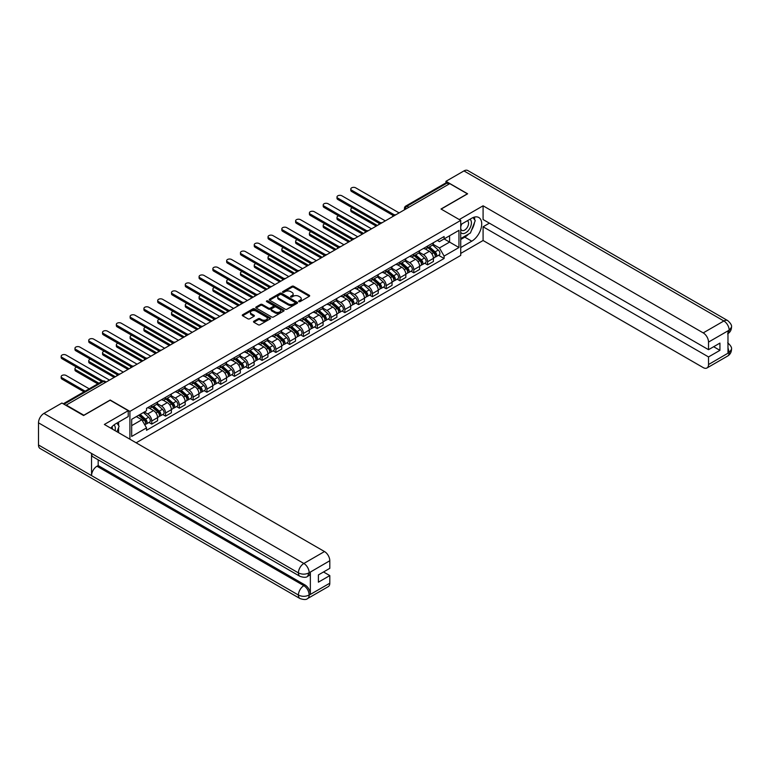 <?xml version="1.0" encoding="UTF-8"?>
<svg xmlns="http://www.w3.org/2000/svg" width="770" height="770" viewBox="0 0 770 770"><rect width="100%" height="100%" fill="white"/><g stroke="black" fill="none" stroke-linecap="round" stroke-linejoin="round"><path stroke-width="1.16" d="M298.875 301.619A0.857 0.501 0 0 0 300.098 301.619L309.319 296.296A1.232 0.712 0 0 0 309.675 295.796A1.232 0.712 0 0 0 309.319 295.295L293.697 286.276A1.232 0.712 0 0 0 291.955 286.276L282.744 291.599A0.857 0.501 0 0 0 283.957 292.302L285.15 291.618A3.927 2.272 0 0 1 290.704 291.618L292.003 292.369A3.927 2.272 0 0 1 293.149 293.967A3.927 2.272 0 0 1 292.003 295.574L290.81 296.257A0.857 0.501 0 0 0 292.022 296.96L293.216 296.277A3.927 2.272 0 0 1 298.77 296.277L300.069 297.028A3.927 2.272 0 0 1 301.224 298.625A3.927 2.272 0 0 1 300.069 300.233L298.875 300.916A0.857 0.501 0 0 0 298.875 301.619L298.875 300.916M253.869 321.244A1.232 0.712 0 0 0 253.503 321.754A1.232 0.712 0 0 0 253.869 322.255L258.248 324.776A1.232 0.712 0 0 0 259.981 324.776L270.222 318.867A1.232 0.712 0 0 0 270.578 318.366A1.232 0.712 0 0 0 270.222 317.866L254.6 308.847A1.232 0.712 0 0 0 252.868 308.847L242.627 314.757A1.232 0.712 0 0 0 242.271 315.257A1.232 0.712 0 0 0 242.627 315.767L247.921 318.819A1.232 0.712 0 0 0 249.653 318.819L254.042 316.287A1.232 0.712 0 0 0 254.398 315.787A1.232 0.712 0 0 0 254.042 315.286L251.415 313.775A3.282 1.896 0 0 1 250.452 312.428A3.282 1.896 0 0 1 252.483 310.676A3.282 1.896 0 0 1 256.054 311.09L266.343 317.028A3.282 1.896 0 0 1 267.296 318.366A3.282 1.896 0 0 1 265.275 320.118A3.282 1.896 0 0 1 261.694 319.704L259.981 318.722A1.232 0.712 0 0 0 258.248 318.722L253.869 321.244L253.869 322.255L258.248 319.743L258.248 318.722M129.909 411.392L110.197 400.015L83.853 415.222L66.258 405.068L449.767 183.655L467.361 193.809L441.008 209.017L460.73 220.403L129.909 411.392L129.909 439.218M285.237 309.203A1.232 0.712 0 0 0 286.969 309.203L297.21 303.284A1.232 0.712 0 0 0 297.567 302.783A1.232 0.712 0 0 0 297.21 302.283L281.589 293.264A1.232 0.712 0 0 0 279.856 293.264L269.615 299.183A1.232 0.712 0 0 0 269.259 299.684A1.232 0.712 0 0 0 269.615 300.185L285.237 309.203M266.969 301.811A0.857 0.501 0 0 1 267.835 301.927L283.697 311.09L273.475 316.99A1.232 0.712 0 0 1 271.743 316.99L256.121 307.971L256.121 306.97A1.232 0.712 0 0 0 255.765 307.471A1.232 0.712 0 0 0 256.121 307.971M256.121 306.97L260.501 304.439A1.232 0.712 0 0 1 262.243 304.439L268.576 308.096A1.232 0.712 0 0 0 270.308 308.096L273.215 306.422A1.232 0.712 0 0 0 273.571 305.921A1.232 0.712 0 0 0 273.215 305.421L266.622 301.609A0.857 0.501 0 0 1 267.835 300.906L283.716 310.079A1.232 0.712 0 0 1 284.072 310.579A1.232 0.712 0 0 1 283.716 311.08L283.716 310.079M136.146 442.808L460.73 255.419L460.73 220.403M408.832 207.284L406.974 206.216A2.502 1.444 60 0 0 405.723 206.091L445.772 182.971A2.502 1.444 60 0 1 447.024 183.087L406.974 206.216A2.502 1.444 120 0 0 405.203 209.276L405.203 209.373M448.881 184.165L447.024 183.087M427.571 246.073A5.756 3.321 60 0 1 426.387 248.652L432.22 245.293A5.756 3.321 -120 0 0 433.404 242.704M419.294 252.271L423.51 254.697A5.756 3.321 60 0 1 427.571 261.742L433.404 258.373A5.756 3.321 -120 0 0 429.342 251.328L425.165 248.922M433.404 258.373L433.404 261.492L427.571 264.861L424.78 263.244M426.387 248.652A5.756 3.321 60 0 1 423.548 248.402M427.571 261.742L427.571 264.861M413.779 254.042A5.756 3.321 60 0 1 412.595 256.622L418.428 253.253A5.756 3.321 -120 0 0 419.621 250.673M410.988 271.204L413.779 272.821L419.621 269.452L419.621 266.343A5.756 3.321 -120 0 0 415.55 259.297L411.373 256.882M412.595 256.622A5.756 3.321 60 0 1 409.756 256.362M405.501 260.231L409.717 262.666A5.756 3.321 60 0 1 413.779 269.712L413.779 272.821M399.996 262.002A5.756 3.321 60 0 1 398.802 264.582L404.635 261.213A5.756 3.321 -120 0 0 405.829 258.633M397.195 279.163L399.996 280.781L405.829 277.412L405.829 274.303A5.756 3.321 -120 0 0 401.757 267.257L397.58 264.842M398.802 264.582A5.756 3.321 60 0 1 395.972 264.322M391.709 268.191L395.924 270.626A5.756 3.321 60 0 1 399.996 277.672L399.996 280.781M386.203 269.962A5.756 3.321 60 0 1 385.01 272.542L390.842 269.173A5.756 3.321 -120 0 0 392.036 266.593M383.402 287.133L386.203 288.75L392.036 285.381L392.036 282.263A5.756 3.321 -120 0 0 387.964 275.217L383.787 272.811M385.01 272.542A5.756 3.321 60 0 1 382.18 272.282M377.916 276.151L382.132 278.586A5.756 3.321 60 0 1 386.203 285.632L386.203 288.75M372.411 277.922A5.756 3.321 60 0 1 371.217 280.511L377.05 277.142A5.756 3.321 -120 0 0 378.243 274.553M369.61 295.093L372.411 296.71L378.243 293.341L378.243 290.223A5.756 3.321 -120 0 0 374.182 283.187L370.004 280.771M371.217 280.511A5.756 3.321 60 0 1 368.387 280.251M364.123 284.12L368.339 286.546A5.756 3.321 60 0 1 372.411 293.591L372.411 296.71M358.618 285.891A5.756 3.321 60 0 1 357.424 288.471L363.257 285.102A5.756 3.321 -120 0 0 364.451 282.523M355.817 303.053L358.618 304.67L364.451 301.301L364.451 298.192A5.756 3.321 -120 0 0 360.389 291.147L356.212 288.731M357.424 288.471A5.756 3.321 60 0 1 354.595 288.211M350.34 292.08L354.547 294.515A5.756 3.321 60 0 1 358.618 301.561L358.618 304.67M344.825 293.851A5.756 3.321 60 0 1 343.632 296.431L349.474 293.062A5.756 3.321 -120 0 0 350.658 290.483M342.024 311.013L344.825 312.63L350.658 309.261L350.658 306.152A5.756 3.321 -120 0 0 346.596 299.106L342.419 296.7M343.632 296.431A5.756 3.321 60 0 1 340.802 296.171M336.548 300.04L340.764 302.475A5.756 3.321 60 0 1 344.825 309.521L344.825 312.63M331.033 301.811A5.756 3.321 60 0 1 329.839 304.391L335.681 301.022A5.756 3.321 -120 0 0 336.865 298.442M328.241 318.982L331.033 320.599L336.865 317.23L336.865 314.112A5.756 3.321 -120 0 0 332.804 307.066L328.626 304.66M329.839 304.391A5.756 3.321 60 0 1 327.009 304.131M322.755 308L326.971 310.435A5.756 3.321 60 0 1 331.033 317.481L331.033 320.599M317.24 309.771A5.756 3.321 60 0 1 316.056 312.36L321.889 308.991A5.756 3.321 -120 0 0 323.082 306.402M314.449 326.942L317.24 328.559L323.082 325.19L323.082 322.072A5.756 3.321 -120 0 0 319.011 315.036L314.834 312.62M316.056 312.36A5.756 3.321 60 0 1 313.217 312.1M308.963 315.969L313.178 318.405A5.756 3.321 60 0 1 317.24 325.44L317.24 328.559M303.447 317.74A5.756 3.321 60 0 1 302.264 320.32L308.096 316.951A5.756 3.321 -120 0 0 309.29 314.372M300.656 334.902L303.447 336.519L309.29 333.15L309.29 330.041A5.756 3.321 -120 0 0 305.218 322.996L301.041 320.58M302.264 320.32A5.756 3.321 60 0 1 299.434 320.06M295.17 323.929L299.386 326.364A5.756 3.321 60 0 1 303.447 333.41L303.447 336.519M289.664 325.7A5.756 3.321 60 0 1 288.471 328.28L294.304 324.911A5.756 3.321 -120 0 0 295.497 322.332M286.864 342.871L289.664 344.479L295.497 341.11L295.497 338.001A5.756 3.321 -120 0 0 291.426 330.956L287.248 328.549M288.471 328.28A5.756 3.321 60 0 1 285.641 328.02M281.377 331.889L285.593 334.324A5.756 3.321 60 0 1 289.664 341.37L289.664 344.479M275.872 333.66A5.756 3.321 60 0 1 274.678 336.24L280.511 332.871A5.756 3.321 -120 0 0 281.704 330.292M273.071 350.831L275.872 352.448L281.704 349.079L281.704 345.961A5.756 3.321 -120 0 0 277.633 338.916L273.466 336.509M274.678 336.24A5.756 3.321 60 0 1 271.849 335.98M267.585 339.859L271.8 342.284A5.756 3.321 60 0 1 275.872 349.33L275.872 352.448M262.079 341.62A5.756 3.321 60 0 1 260.886 344.209L266.718 340.841A5.756 3.321 -120 0 0 267.912 338.251M259.278 358.791L262.079 360.408L267.912 357.039L267.912 353.921A5.756 3.321 -120 0 0 263.85 346.885L259.673 344.469M260.886 344.209A5.756 3.321 60 0 1 258.056 343.949M253.802 347.819L258.008 350.254A5.756 3.321 60 0 1 262.079 357.29L262.079 360.408M248.286 349.59A5.756 3.321 60 0 1 247.093 352.169L252.935 348.8A5.756 3.321 -120 0 0 254.119 346.221M245.486 366.751L248.286 368.368L254.119 364.999L254.119 361.89A5.756 3.321 -120 0 0 250.058 354.845L245.88 352.429M247.093 352.169A5.756 3.321 60 0 1 244.263 351.909M240.009 355.779L244.225 358.214A5.756 3.321 60 0 1 248.286 365.259L248.286 368.368M234.494 357.55A5.756 3.321 60 0 1 233.3 360.129L239.143 356.76A5.756 3.321 -120 0 0 240.327 354.181M231.703 374.721L234.494 376.328L240.327 372.959L240.327 369.85A5.756 3.321 -120 0 0 236.265 362.805L232.088 360.399M233.3 360.129A5.756 3.321 60 0 1 230.471 359.869M226.216 363.738L230.432 366.173A5.756 3.321 60 0 1 234.494 373.219L234.494 376.328M220.701 365.509A5.756 3.321 60 0 1 219.517 368.089L225.35 364.72A5.756 3.321 -120 0 0 226.544 362.141M217.91 382.68L220.701 384.297L226.544 380.929L226.544 377.81A5.756 3.321 -120 0 0 222.472 370.765L218.295 368.358M219.517 368.089A5.756 3.321 60 0 1 216.678 367.829M212.424 371.708L216.64 374.133A5.756 3.321 60 0 1 220.701 381.179L220.701 384.297M206.909 373.469A5.756 3.321 60 0 1 205.725 376.058L211.558 372.69A5.756 3.321 -120 0 0 212.751 370.101M204.117 390.64L206.909 392.257L212.751 388.889L212.751 385.77A5.756 3.321 -120 0 0 208.68 378.734L204.502 376.318M205.725 376.058A5.756 3.321 60 0 1 202.895 375.798M198.631 379.668L202.847 382.103A5.756 3.321 60 0 1 206.909 389.139L206.909 392.257M193.126 381.439A5.756 3.321 60 0 1 191.932 384.018L197.765 380.65A5.756 3.321 -120 0 0 198.958 378.07M190.325 398.6L193.126 400.217L198.958 396.848L198.958 393.74A5.756 3.321 -120 0 0 194.887 386.694L190.71 384.278M191.932 384.018A5.756 3.321 60 0 1 189.102 383.758M184.839 387.628L189.054 390.063A5.756 3.321 60 0 1 193.126 397.108L193.126 400.217M179.333 389.399A5.756 3.321 60 0 1 178.14 391.978L183.972 388.609A5.756 3.321 -120 0 0 185.166 386.03M176.532 406.57L179.333 408.177L185.166 404.808L185.166 401.699A5.756 3.321 -120 0 0 181.094 394.654L176.927 392.248M178.14 391.978A5.756 3.321 60 0 1 175.31 391.718M171.046 395.588L175.262 398.023A5.756 3.321 60 0 1 179.333 405.068L179.333 408.177M165.54 397.358A5.756 3.321 60 0 1 164.347 399.938L170.18 396.569A5.756 3.321 -120 0 0 171.373 393.99M162.74 414.53L165.54 416.147L171.373 412.778L171.373 409.659A5.756 3.321 -120 0 0 167.311 402.614L163.134 400.208M164.347 399.938A5.756 3.321 60 0 1 161.517 399.678M157.263 403.557L161.469 405.983A5.756 3.321 60 0 1 165.54 413.028L165.54 416.147M151.748 405.318A5.756 3.321 60 0 1 150.554 407.908L156.387 404.539A5.756 3.321 -120 0 0 157.581 401.95M148.947 422.489L151.748 424.106L157.581 420.738L157.581 417.619A5.756 3.321 -120 0 0 153.519 410.583L149.341 408.167M150.554 407.908A5.756 3.321 60 0 1 147.725 407.648M144.317 412.008L147.676 413.952A5.756 3.321 60 0 1 151.748 420.988L151.748 424.106M437.341 240.433L439.42 241.636L458.958 230.355L449.584 235.764L449.584 242.098L439.42 247.959L433.087 244.302M131.68 425.637L141.844 419.766L146.531 427.879L131.68 436.455L131.68 419.303L146.531 410.728L146.531 408.331L444.107 236.534L444.107 238.931L458.958 247.507L444.107 256.083L439.42 247.959M458.958 230.355L458.958 247.507M146.531 427.879L146.531 430.286L444.107 258.479L444.107 256.083M141.844 419.766L136.367 416.599M438.563 255.284L444.107 258.479M299.222 301.744L300.069 301.253A3.927 2.272 0 0 0 301.224 299.646L301.224 298.625M293.149 293.967L293.149 294.987A3.927 2.272 0 0 1 292.003 296.594L291.156 297.085M309.319 295.295L309.319 296.296L293.697 287.297A1.232 0.712 0 0 0 291.955 287.297L283.081 292.427M297.191 303.293L281.589 294.284A1.232 0.712 0 0 0 279.856 294.284L269.635 300.194M295.045 303.139A0.857 0.501 0 0 0 295.045 302.437L281.329 294.525A0.857 0.501 0 0 0 280.116 294.525L278.856 295.247A3.927 2.272 0 0 0 277.71 296.854A3.927 2.272 0 0 0 278.856 298.452L288.23 303.861A3.927 2.272 0 0 0 293.784 303.861L295.045 303.139L295.045 304.16A0.857 0.501 0 0 0 295.295 303.803L295.295 302.783M277.71 296.854L277.71 297.875A3.927 2.272 0 0 0 278.856 299.472L278.856 298.452M295.045 304.16L293.784 304.882A3.927 2.272 0 0 1 288.23 304.882L278.856 299.472M256.141 307.981L260.501 305.459L260.501 304.439M273.571 305.921L273.571 306.941A1.232 0.712 0 0 1 273.215 307.442L270.308 309.117A1.232 0.712 0 0 1 268.576 309.117L262.243 305.459A1.232 0.712 0 0 0 260.501 305.459M275.15 311.889A3.282 1.896 0 0 0 278.721 312.302A3.282 1.896 0 0 0 280.752 310.551A3.282 1.896 0 0 0 279.789 309.213L276.17 307.124A1.232 0.712 0 0 0 274.428 307.124L271.521 308.799A1.232 0.712 0 0 0 271.165 309.299A1.232 0.712 0 0 0 271.521 309.8L275.15 311.889L275.15 312.909A3.282 1.896 0 0 0 278.721 313.323A3.282 1.896 0 0 0 280.752 311.571L280.752 310.551M271.165 309.299L271.165 310.32A1.232 0.712 0 0 0 271.521 310.82L271.521 309.8M275.15 312.909L271.521 310.82M267.296 318.366L267.296 319.386A3.282 1.896 0 0 1 265.275 321.138A3.282 1.896 0 0 1 261.694 320.724L259.981 319.743A1.232 0.712 0 0 0 258.248 319.743M250.452 312.428L250.452 313.448A3.282 1.896 0 0 0 251.415 314.795L251.415 313.775M254.023 316.297L251.415 314.795M270.222 317.866L270.222 318.867L254.6 309.867A1.232 0.712 0 0 0 252.868 309.867L242.646 315.777M427.976 247.738L433.597 252.753A3.128 1.8 60 0 1 434.578 257.584L433.404 258.258M428.12 247.873L430.767 249.403M352.467 207.919A2.878 1.655 -0 0 0 350.793 209.43A2.878 1.655 -0 0 0 351.63 210.605L377.358 225.456M428.543 247.411L434.79 252.993A1.502 0.866 60 0 1 435.262 255.313A1.502 0.866 60 0 1 435.127 255.37M429.477 246.872L435.098 251.886A3.128 1.8 60 0 1 436.08 256.718A3.128 1.8 60 0 1 435.137 256.824M432.605 244.995L438.274 250.048A3.128 1.8 60 0 1 439.256 254.88L436.08 256.718M376.212 226.12L351.63 211.933A2.878 1.655 180 0 1 350.793 210.759L350.793 209.43M393.162 215.494L351.63 191.509A2.878 1.655 180 0 1 350.793 190.334L350.793 189.016A2.878 1.655 -0 0 0 351.63 190.19L394.307 214.82M399.11 212.895L355.702 187.841A2.878 1.655 -0 0 0 352.564 187.476A2.878 1.655 -0 0 0 350.793 189.016M414.183 255.698L419.804 260.712A3.128 1.8 60 0 1 420.786 265.554L419.611 266.218M414.327 255.833L416.974 257.363M338.675 215.879A2.878 1.655 -0 0 0 337 217.39A2.878 1.655 -0 0 0 337.838 218.565L363.565 233.416M414.751 255.37L420.998 260.953A1.502 0.866 60 0 1 421.469 263.273A1.502 0.866 60 0 1 421.334 263.33M415.685 254.832L421.306 259.846A3.128 1.8 60 0 1 422.287 264.678A3.128 1.8 60 0 1 421.344 264.784M418.822 252.955L424.491 258.008A3.128 1.8 60 0 1 425.464 262.839L422.287 264.678M362.42 234.08L337.838 219.893A2.878 1.655 180 0 1 337 218.719L337 217.39M400.39 263.667L406.011 268.682A3.128 1.8 60 0 1 406.993 273.514L405.829 274.187M400.535 263.792L403.182 265.323M324.882 223.849A2.878 1.655 -0 0 0 323.208 225.35A2.878 1.655 -0 0 0 324.055 226.524L349.772 241.376M400.958 263.34L407.214 268.913A1.502 0.866 60 0 1 407.677 271.233A1.502 0.866 60 0 1 407.542 271.29M401.892 262.791L407.513 267.806A3.128 1.8 60 0 1 408.495 272.647A3.128 1.8 60 0 1 407.551 272.744M405.03 260.914L410.699 265.977A3.128 1.8 60 0 1 411.681 270.809L408.495 272.647M348.627 242.04L324.055 227.853A2.878 1.655 180 0 1 323.208 226.678L323.208 225.35M468.689 233.974A14.062 8.123 120 0 1 464.791 237.141L471.779 241.174A14.062 8.123 120 0 0 480.961 228.777A14.062 8.123 120 0 0 478.805 217.506A14.062 8.123 120 0 0 471.779 218.208L460.73 224.59M471.779 241.174L460.73 247.555M460.73 253.426L483.088 240.51L483.088 226.784L708.525 356.933L708.525 364.537L729.296 352.439L727.977 353.055L727.977 331.11L729.171 330.166L708.525 342.082A7.498 4.331 -120 0 0 703.222 332.9L723.867 320.975L463.954 170.921L445.965 181.306L467.621 193.809L441.143 209.094M489.374 223.156L483.088 226.784M713.655 346.731L719.931 350.35L719.931 343.102L708.525 349.686L483.088 219.537L483.088 205.802L703.222 332.9M459.267 219.556L483.088 205.802M483.088 240.51L703.222 367.608A7.498 4.331 -120 0 0 706.976 367.973A7.498 4.331 -120 0 0 708.525 364.537M463.954 170.921A7.69 4.437 -60 0 1 467.794 170.536L727.708 320.599A7.69 4.437 -60 0 0 723.867 320.975A7.498 4.331 60 0 1 729.171 330.166M445.965 182.885L445.965 181.306M708.525 349.686L708.525 342.082M719.931 350.35L708.525 356.933M471.481 230.297A14.062 8.123 120 0 0 474.512 222.492M474.734 219.97A14.062 8.123 120 0 0 474.387 217.102M464.791 237.141L460.73 239.489M727.977 347.809L729.171 352.371M727.708 342.804C730.73 345.509 731.991 347.684 731.5 349.311L729.306 352.439M727.708 320.599C730.72 323.284 731.991 325.469 731.5 327.154L729.306 330.243M300.002 576.355A7.69 4.437 -60 0 1 298.413 572.89C301.956 574.584 305.488 574.574 309.011 572.841L307.605 576.345C306.344 577.625 303.813 577.625 300.002 576.355L93.132 456.918A7.69 4.437 -60 0 1 91.543 453.453L38.5 422.826A7.69 4.437 -60 0 1 43.938 413.413L61.927 403.028L83.584 415.531L110.11 400.217L128.234 410.68L128.234 416.551L115.683 423.798A14.062 8.123 120 0 0 110.755 428.149M128.234 410.68L104.364 424.463L324.497 551.551A7.498 4.331 60 0 1 329.801 560.743L329.801 568.347L318.395 574.93L318.395 582.178L329.801 575.594L329.801 583.198A7.498 4.331 60 0 1 328.241 586.634L307.605 598.55A7.498 4.331 -120 0 0 309.155 595.114L329.801 583.198M118.291 432.499L121.246 434.213M118.599 432.326L118.599 427.61M118.599 425.502L118.599 422.114M307.605 598.55C306.402 599.82 303.871 599.82 300.002 598.559L40.088 448.496A7.69 4.437 -60 0 1 38.5 444.983L91.543 475.61A7.69 4.437 -60 0 1 96.982 466.235L303.852 585.672L305.045 584.988A7.498 4.331 60 0 1 310.349 594.171L310.349 572.226A7.498 4.331 60 0 1 308.799 575.662L307.605 576.345M38.5 422.826L38.5 444.983M43.938 413.413L303.852 563.467A7.69 4.437 -60 0 0 298.413 572.89L91.543 453.453L91.543 475.61L298.413 595.037C301.946 596.75 305.478 596.75 309.02 595.037L309.155 595.114M329.801 575.594L323.516 571.966M98.175 459.834L98.175 465.552L305.045 584.988M98.175 465.552L96.982 466.235M460.73 232.396A8.123 4.687 120 0 0 467.188 231.703A8.123 4.687 120 0 0 471.423 222.848A8.123 4.687 120 0 0 469.95 219.267M461.403 224.195A8.123 4.687 120 0 0 460.73 225.658M460.73 228.372A5.563 3.215 120 0 0 461.846 230.384A5.563 3.215 120 0 0 466.139 228.892A5.563 3.215 120 0 0 468.564 223.29A5.563 3.215 120 0 0 467.409 220.749A5.563 3.215 120 0 0 467.39 220.74M461.865 223.926A5.563 3.215 120 0 0 460.73 227.266M473.05 217.564L475.225 220.663L470.451 232.964L460.903 238.469M115.048 430.632A8.123 4.687 120 0 0 115.327 428.447A8.123 4.687 120 0 0 113.979 424.953M112.459 429.14A5.563 3.215 120 0 0 112.468 428.89A5.563 3.215 120 0 0 111.891 426.85M116.905 423.096L119.119 426.253L116.992 431.749M379.369 223.454L337.838 199.478A2.878 1.655 180 0 1 337 198.304L337 196.976A2.878 1.655 -0 0 0 337.838 198.15L380.515 222.78M385.318 220.865L341.909 195.801A2.878 1.655 -0 0 0 338.771 195.436A2.878 1.655 -0 0 0 337 196.976M365.577 231.414L324.055 207.438A2.878 1.655 180 0 1 323.208 206.264L323.208 204.935A2.878 1.655 -0 0 0 324.055 206.11L366.722 230.75M371.525 228.825L328.116 203.761A2.878 1.655 -0 0 0 324.988 203.405A2.878 1.655 -0 0 0 323.208 204.935M386.598 271.627L392.219 276.642A3.128 1.8 60 0 1 393.2 281.474L392.036 282.147M386.752 271.762L389.389 273.283M311.09 231.809A2.878 1.655 -0 0 0 309.415 233.32A2.878 1.655 -0 0 0 310.262 234.494L335.989 249.345M387.166 271.3L393.422 276.882A1.502 0.866 60 0 1 393.894 279.202A1.502 0.866 60 0 1 393.749 279.25M388.099 270.761L393.72 275.775A3.128 1.8 60 0 1 394.702 280.607A3.128 1.8 60 0 1 393.759 280.704M391.237 268.874L396.906 273.937A3.128 1.8 60 0 1 397.888 278.769L394.702 280.607M334.834 250.009L310.262 235.812A2.878 1.655 180 0 1 309.415 234.638L309.415 233.32M372.805 279.587L378.426 284.602A3.128 1.8 60 0 1 379.408 289.433L378.243 290.107M372.959 279.722L375.606 281.252M297.307 239.768A2.878 1.655 -0 0 0 295.622 241.28A2.878 1.655 -0 0 0 296.469 242.454L322.197 257.305M373.373 279.26L379.629 284.842A1.502 0.866 60 0 1 380.101 287.162A1.502 0.866 60 0 1 379.966 287.22M374.307 278.721L379.928 283.735A3.128 1.8 60 0 1 380.909 288.567A3.128 1.8 60 0 1 379.966 288.673M377.444 276.844L383.114 281.897A3.128 1.8 60 0 1 384.095 286.729L380.909 288.567M321.042 257.969L296.469 243.782A2.878 1.655 180 0 1 295.622 242.608L295.622 241.28M359.012 287.547L364.633 292.561A3.128 1.8 60 0 1 365.615 297.403L364.451 298.077M359.167 287.682L361.813 289.212M283.514 247.728A2.878 1.655 -0 0 0 281.839 249.239A2.878 1.655 -0 0 0 282.677 250.414L308.404 265.265M359.58 287.22L365.837 292.802A1.502 0.866 60 0 1 366.308 295.122A1.502 0.866 60 0 1 366.173 295.18M360.524 286.681L366.135 291.695A3.128 1.8 60 0 1 367.117 296.527A3.128 1.8 60 0 1 366.173 296.633M363.652 284.804L369.321 289.857A3.128 1.8 60 0 1 370.303 294.689L367.117 296.527M307.249 265.929L282.677 251.742A2.878 1.655 180 0 1 281.839 250.568L281.839 249.239M351.794 239.374L310.262 215.398A2.878 1.655 180 0 1 309.415 214.224L309.415 212.895A2.878 1.655 -0 0 0 310.262 214.07L352.93 238.71M357.732 236.785L314.324 211.721A2.878 1.655 -0 0 0 311.195 211.365A2.878 1.655 -0 0 0 309.415 212.895M338.001 247.343L296.469 223.358A2.878 1.655 180 0 1 295.622 222.184L295.622 220.865A2.878 1.655 -0 0 0 296.469 222.039L339.137 246.669M343.94 244.745L300.531 219.691A2.878 1.655 -0 0 0 297.403 219.325A2.878 1.655 -0 0 0 295.622 220.865M324.208 255.303L282.677 231.327A2.878 1.655 180 0 1 281.839 230.153L281.839 228.825A2.878 1.655 -0 0 0 282.677 229.999L325.344 254.629M330.147 252.714L286.748 227.651A2.878 1.655 -0 0 0 283.61 227.294A2.878 1.655 -0 0 0 281.839 228.825M345.23 295.516L350.841 300.531A3.128 1.8 60 0 1 351.823 305.363L350.658 306.036M345.374 295.642L348.021 297.172M269.721 255.698A2.878 1.655 -0 0 0 268.047 257.199A2.878 1.655 -0 0 0 268.884 258.373L294.612 273.225M345.788 295.189L352.044 300.762A1.502 0.866 60 0 1 352.516 303.082A1.502 0.866 60 0 1 352.381 303.139M346.731 294.65L352.352 299.665A3.128 1.8 60 0 1 353.324 304.497A3.128 1.8 60 0 1 352.381 304.593M349.859 292.764L355.528 297.826A3.128 1.8 60 0 1 356.51 302.658L353.324 304.497M293.466 273.889L268.884 259.702A2.878 1.655 180 0 1 268.047 258.528L268.047 257.199M310.416 263.263L268.884 239.287A2.878 1.655 180 0 1 268.047 238.113L268.047 236.785A2.878 1.655 -0 0 0 268.884 237.959L311.561 262.599M316.364 260.674L272.955 235.61A2.878 1.655 -0 0 0 269.818 235.254A2.878 1.655 -0 0 0 268.047 236.785M331.437 303.476L337.058 308.491A3.128 1.8 60 0 1 338.03 313.323L336.865 313.996M331.581 303.611L334.228 305.132M255.929 263.658A2.878 1.655 -0 0 0 254.254 265.169A2.878 1.655 -0 0 0 255.091 266.343L280.819 281.194M332.005 303.149L338.251 308.731A1.502 0.866 60 0 1 338.723 311.051A1.502 0.866 60 0 1 338.588 311.099M332.938 302.61L338.559 307.625A3.128 1.8 60 0 1 339.541 312.456A3.128 1.8 60 0 1 338.598 312.553M336.067 300.724L341.736 305.786A3.128 1.8 60 0 1 342.717 310.618L339.541 312.456M279.674 281.858L255.091 267.662A2.878 1.655 180 0 1 254.254 266.487L254.254 265.169M296.623 271.223L255.091 247.247A2.878 1.655 180 0 1 254.254 246.073L254.254 244.745A2.878 1.655 -0 0 0 255.091 245.919L297.769 270.559M302.572 268.634L259.163 243.57A2.878 1.655 -0 0 0 256.025 243.214A2.878 1.655 -0 0 0 254.254 244.745M317.644 311.436L323.265 316.451A3.128 1.8 60 0 1 324.247 321.283L323.073 321.956M317.789 311.571L320.436 313.101M242.136 271.618A2.878 1.655 -0 0 0 240.461 273.129A2.878 1.655 -0 0 0 241.299 274.303L267.026 289.154M318.212 311.109L324.459 316.691A1.502 0.866 60 0 1 324.93 319.011A1.502 0.866 60 0 1 324.796 319.069M319.146 310.57L324.767 315.584A3.128 1.8 60 0 1 325.748 320.416A3.128 1.8 60 0 1 324.805 320.522M322.274 308.693L327.943 313.746A3.128 1.8 60 0 1 328.925 318.578L325.748 320.416M265.881 289.818L241.299 275.631A2.878 1.655 180 0 1 240.461 274.457L240.461 273.129M282.831 279.192L241.299 255.207A2.878 1.655 180 0 1 240.461 254.042L240.461 252.714A2.878 1.655 -0 0 0 241.299 253.888L283.976 278.519M288.779 276.594L245.37 251.54A2.878 1.655 -0 0 0 242.232 251.174A2.878 1.655 -0 0 0 240.461 252.714M303.852 319.396L309.473 324.411A3.128 1.8 60 0 1 310.454 329.252L309.29 329.926M303.996 319.531L306.643 321.061M228.344 279.577A2.878 1.655 -0 0 0 226.669 281.089A2.878 1.655 -0 0 0 227.516 282.263L253.234 297.114M304.419 319.069L310.676 324.651A1.502 0.866 60 0 1 311.138 326.971A1.502 0.866 60 0 1 311.003 327.029M305.353 318.53L310.974 323.544A3.128 1.8 60 0 1 311.956 328.376A3.128 1.8 60 0 1 311.013 328.482M308.491 316.653L314.16 321.706A3.128 1.8 60 0 1 315.142 326.547L311.956 328.376M252.088 297.778L227.516 283.591A2.878 1.655 180 0 1 226.669 282.417L226.669 281.089M269.038 287.152L227.516 263.176A2.878 1.655 180 0 1 226.669 262.002L226.669 260.674A2.878 1.655 -0 0 0 227.516 261.848L270.183 286.478M274.986 284.563L231.577 259.5A2.878 1.655 -0 0 0 228.44 259.144A2.878 1.655 -0 0 0 226.669 260.674M290.059 327.365L295.68 332.38A3.128 1.8 60 0 1 296.662 337.212L295.497 337.886M290.213 327.491L292.85 329.021M214.551 287.547A2.878 1.655 -0 0 0 212.876 289.048A2.878 1.655 -0 0 0 213.723 290.223L239.451 305.074M290.627 327.038L296.883 332.611A1.502 0.866 60 0 1 297.355 334.931A1.502 0.866 60 0 1 297.21 334.989M291.561 326.499L297.181 331.514A3.128 1.8 60 0 1 298.163 336.346A3.128 1.8 60 0 1 297.22 336.442M294.698 324.613L300.367 329.675A3.128 1.8 60 0 1 301.349 334.507L298.163 336.346M238.296 305.738L213.723 291.551A2.878 1.655 180 0 1 212.876 290.377L212.876 289.048M255.255 295.112L213.723 271.136A2.878 1.655 180 0 1 212.876 269.962L212.876 268.634A2.878 1.655 -0 0 0 213.723 269.808L256.391 294.448M261.194 292.523L217.785 267.459A2.878 1.655 -0 0 0 214.657 267.103A2.878 1.655 -0 0 0 212.876 268.634M276.266 335.325L281.887 340.34A3.128 1.8 60 0 1 282.869 345.172L281.704 345.846M276.42 335.46L279.067 336.981M200.768 295.507A2.878 1.655 -0 0 0 199.084 297.018A2.878 1.655 -0 0 0 199.93 298.192L225.658 313.043M276.834 334.998L283.091 340.581A1.502 0.866 60 0 1 283.562 342.9A1.502 0.866 60 0 1 283.427 342.948M277.768 334.459L283.389 339.474A3.128 1.8 60 0 1 284.371 344.306A3.128 1.8 60 0 1 283.427 344.402M280.906 332.573L286.575 337.635A3.128 1.8 60 0 1 287.556 342.467L284.371 344.306M224.503 313.708L199.93 299.511A2.878 1.655 180 0 1 199.084 298.337L199.084 297.018M241.462 303.072L199.93 279.096A2.878 1.655 180 0 1 199.084 277.922L199.084 276.594A2.878 1.655 -0 0 0 199.93 277.768L242.598 302.408M247.401 300.483L203.992 275.419A2.878 1.655 -0 0 0 200.864 275.063A2.878 1.655 -0 0 0 199.084 276.594M262.474 343.285L268.095 348.3A3.128 1.8 60 0 1 269.077 353.132L267.912 353.805M262.628 343.42L265.275 344.95M186.975 303.467A2.878 1.655 -0 0 0 185.291 304.978A2.878 1.655 -0 0 0 186.138 306.152L211.865 321.003M263.042 342.958L269.298 348.541A1.502 0.866 60 0 1 269.769 350.86A1.502 0.866 60 0 1 269.635 350.918M263.975 342.419L269.596 347.434A3.128 1.8 60 0 1 270.578 352.265A3.128 1.8 60 0 1 269.635 352.371M267.113 340.542L272.782 345.595A3.128 1.8 60 0 1 273.764 350.427L270.578 352.265M210.71 321.668L186.138 307.48A2.878 1.655 180 0 1 185.291 306.306L185.291 304.978M227.67 311.042L186.138 287.066A2.878 1.655 180 0 1 185.291 285.891L185.291 284.563A2.878 1.655 -0 0 0 186.138 285.737L228.805 310.368M233.608 308.443L190.2 283.389A2.878 1.655 -0 0 0 187.072 283.023A2.878 1.655 -0 0 0 185.291 284.563M248.681 351.245L254.302 356.26A3.128 1.8 60 0 1 255.284 361.101L254.119 361.775M248.835 351.38L251.482 352.91M173.183 311.427A2.878 1.655 -0 0 0 171.508 312.938A2.878 1.655 -0 0 0 172.345 314.112L198.073 328.963M249.249 350.918L255.505 356.5A1.502 0.866 60 0 1 255.977 358.82A1.502 0.866 60 0 1 255.842 358.878M250.192 350.379L255.804 355.394A3.128 1.8 60 0 1 256.785 360.225A3.128 1.8 60 0 1 255.842 360.331M253.32 348.502L258.989 353.555A3.128 1.8 60 0 1 259.971 358.397L256.785 360.225M196.928 329.627L172.345 315.44A2.878 1.655 180 0 1 171.508 314.266L171.508 312.938M213.877 319.001L172.345 295.025A2.878 1.655 180 0 1 171.508 293.851L171.508 292.523A2.878 1.655 -0 0 0 172.345 293.697L215.023 318.328M219.816 316.412L176.417 291.349A2.878 1.655 -0 0 0 173.279 290.993A2.878 1.655 -0 0 0 171.508 292.523M234.898 359.215L240.51 364.229A3.128 1.8 60 0 1 241.491 369.061L240.327 369.735M235.042 359.349L237.689 360.87M159.39 319.396A2.878 1.655 -0 0 0 157.715 320.897A2.878 1.655 -0 0 0 158.553 322.072L184.28 336.923M235.466 358.887L241.713 364.46A1.502 0.866 60 0 1 242.184 366.78A1.502 0.866 60 0 1 242.049 366.838M236.4 358.348L242.021 363.363A3.128 1.8 60 0 1 243.002 368.195A3.128 1.8 60 0 1 242.059 368.291M239.528 356.462L245.197 361.525A3.128 1.8 60 0 1 246.179 366.356L243.002 368.195M183.135 337.587L158.553 323.4A2.878 1.655 180 0 1 157.715 322.226L157.715 320.897M200.084 326.961L158.553 302.985A2.878 1.655 180 0 1 157.715 301.811L157.715 300.483A2.878 1.655 -0 0 0 158.553 301.657L201.23 326.297M206.033 324.372L162.624 299.309A2.878 1.655 -0 0 0 159.486 298.953A2.878 1.655 -0 0 0 157.715 300.483M221.106 367.175L226.727 372.189A3.128 1.8 60 0 1 227.708 377.021L226.534 377.695M221.25 367.309L223.897 368.83M145.597 327.356A2.878 1.655 -0 0 0 143.923 328.867A2.878 1.655 -0 0 0 144.76 330.041L170.488 344.893M221.673 366.847L227.92 372.43A1.502 0.866 60 0 1 228.392 374.749A1.502 0.866 60 0 1 228.257 374.798M222.607 366.308L228.228 371.323A3.128 1.8 60 0 1 229.21 376.155A3.128 1.8 60 0 1 228.267 376.251M225.735 364.422L231.404 369.485A3.128 1.8 60 0 1 232.386 374.316L229.21 376.155M169.342 345.557L144.76 331.36A2.878 1.655 180 0 1 143.923 330.195L143.923 328.867M186.292 334.921L144.76 310.945A2.878 1.655 180 0 1 143.923 309.771L143.923 308.443A2.878 1.655 -0 0 0 144.76 309.617L187.437 334.257M192.24 332.332L148.831 307.269A2.878 1.655 -0 0 0 145.694 306.912A2.878 1.655 -0 0 0 143.923 308.443M207.313 375.134L212.934 380.149A3.128 1.8 60 0 1 213.916 384.981L212.751 385.655M207.457 375.269L210.104 376.8M131.805 335.316A2.878 1.655 -0 0 0 130.13 336.827A2.878 1.655 -0 0 0 130.977 338.001L156.695 352.853M207.881 374.807L214.127 380.39A1.502 0.866 60 0 1 214.599 382.709A1.502 0.866 60 0 1 214.464 382.767M208.814 374.268L214.435 379.283A3.128 1.8 60 0 1 215.417 384.115A3.128 1.8 60 0 1 214.474 384.22M211.952 372.391L217.621 377.444A3.128 1.8 60 0 1 218.603 382.276L215.417 384.115M155.55 353.517L130.977 339.329A2.878 1.655 180 0 1 130.13 338.155L130.13 336.827M172.499 342.891L130.977 318.915A2.878 1.655 180 0 1 130.13 317.74L130.13 316.412A2.878 1.655 -0 0 0 130.977 317.587L173.645 342.217M178.448 340.292L135.039 315.238A2.878 1.655 -0 0 0 131.901 314.872A2.878 1.655 -0 0 0 130.13 316.412M193.52 383.094L199.141 388.109A3.128 1.8 60 0 1 200.123 392.95L198.958 393.624M193.665 383.229L196.312 384.759M118.012 343.276A2.878 1.655 -0 0 0 116.337 344.787A2.878 1.655 -0 0 0 117.184 345.961L142.902 360.812M194.088 382.767L200.344 388.35A1.502 0.866 60 0 1 200.816 390.669A1.502 0.866 60 0 1 200.672 390.727M195.022 382.228L200.643 387.243A3.128 1.8 60 0 1 201.624 392.074A3.128 1.8 60 0 1 200.681 392.18M198.16 380.351L203.829 385.404A3.128 1.8 60 0 1 204.81 390.246L201.624 392.074M141.757 361.476L117.184 347.289A2.878 1.655 180 0 1 116.337 346.115L116.337 344.787M158.707 350.851L117.184 326.875A2.878 1.655 180 0 1 116.337 325.7L116.337 324.372A2.878 1.655 -0 0 0 117.184 325.546L159.852 350.186M164.655 348.261L121.246 323.198A2.878 1.655 -0 0 0 118.118 322.842A2.878 1.655 -0 0 0 116.337 324.372M179.728 391.064L185.349 396.078A3.128 1.8 60 0 1 186.33 400.91L185.166 401.584M179.882 391.199L182.519 392.719M104.229 351.245A2.878 1.655 -0 0 0 102.545 352.747A2.878 1.655 -0 0 0 103.392 353.921L129.119 368.772M180.296 390.736L186.552 396.309A1.502 0.866 60 0 1 187.023 398.629A1.502 0.866 60 0 1 186.879 398.687M181.229 390.197L186.85 395.212A3.128 1.8 60 0 1 187.832 400.044A3.128 1.8 60 0 1 186.889 400.14M184.367 388.311L190.036 393.374A3.128 1.8 60 0 1 191.018 398.206L187.832 400.044M127.964 369.436L103.392 355.249A2.878 1.655 180 0 1 102.545 354.075L102.545 352.747M144.924 358.81L103.392 334.834A2.878 1.655 180 0 1 102.545 333.66L102.545 332.332A2.878 1.655 -0 0 0 103.392 333.506L146.059 358.146M150.862 356.221L107.454 331.158A2.878 1.655 -0 0 0 104.325 330.802A2.878 1.655 -0 0 0 102.545 332.332M165.935 399.024L171.556 404.038A3.128 1.8 60 0 1 172.538 408.87L171.373 409.544M166.089 399.158L168.736 400.679M90.436 359.205A2.878 1.655 -0 0 0 88.752 360.716A2.878 1.655 -0 0 0 89.599 361.89L115.327 376.742M166.503 398.696L172.759 404.279A1.502 0.866 60 0 1 173.231 406.599A1.502 0.866 60 0 1 173.096 406.647M167.437 398.157L173.058 403.172A3.128 1.8 60 0 1 174.039 408.004A3.128 1.8 60 0 1 173.096 408.1M170.574 396.271L176.243 401.334A3.128 1.8 60 0 1 177.225 406.165L174.039 408.004M114.172 377.406L89.599 363.209A2.878 1.655 180 0 1 88.752 362.044L88.752 360.716M131.131 366.77L89.599 342.794A2.878 1.655 180 0 1 88.752 341.62L88.752 340.292A2.878 1.655 -0 0 0 89.599 341.466L132.267 366.106M137.07 364.181L93.661 339.118A2.878 1.655 -0 0 0 90.533 338.762A2.878 1.655 -0 0 0 88.752 340.292M152.142 406.983L157.763 411.998A3.128 1.8 60 0 1 158.745 416.83L157.581 417.504M152.296 407.118L154.943 408.649M76.644 367.165A2.878 1.655 -0 0 0 74.969 368.676A2.878 1.655 -0 0 0 75.806 369.85L98.945 383.21M152.71 406.656L158.966 412.239A1.502 0.866 60 0 1 159.438 414.558A1.502 0.866 60 0 1 159.303 414.616M153.653 406.117L159.265 411.132A3.128 1.8 60 0 1 160.247 415.964A3.128 1.8 60 0 1 159.303 416.07M156.782 404.24L162.451 409.293A3.128 1.8 60 0 1 163.433 414.125L160.247 415.964M97.8 383.874L75.806 371.178A2.878 1.655 180 0 1 74.969 370.004L74.969 368.676M117.338 374.74L75.806 350.764A2.878 1.655 180 0 1 74.969 349.59L74.969 348.261A2.878 1.655 -0 0 0 75.806 349.436L118.474 374.066M123.277 372.141L79.878 347.087A2.878 1.655 -0 0 0 76.74 346.721A2.878 1.655 -0 0 0 74.969 348.261M138.696 415.251L143.971 419.958A3.128 1.8 60 0 1 144.952 424.799L144.798 424.886M138.754 415.222L141.151 416.608M89.224 388.821L66.085 375.462A2.878 1.655 -0 0 0 62.948 375.106A2.878 1.655 -0 0 0 61.177 376.636A2.878 1.655 -0 0 0 62.014 377.81L85.152 391.17M139.264 414.924L145.174 420.199A1.502 0.866 60 0 1 145.645 422.518A1.502 0.866 60 0 1 145.511 422.576M140.198 414.385L145.482 419.092A3.128 1.8 60 0 1 146.464 423.923A3.128 1.8 60 0 1 145.511 424.029M143.384 412.547L148.658 417.253A3.128 1.8 60 0 1 149.64 422.095L146.464 423.923M84.007 391.834L62.014 379.138A2.878 1.655 180 0 1 61.177 377.964L61.177 376.636M101.688 381.622L62.014 358.724A2.878 1.655 180 0 1 61.177 357.55L61.177 356.221A2.878 1.655 -0 0 0 62.014 357.396L102.92 381.006M109.494 380.111L66.085 355.047A2.878 1.655 -0 0 0 62.948 354.691A2.878 1.655 -0 0 0 61.177 356.221M405.299 209.325L405.203 209.276A2.502 1.444 0 0 1 404.471 208.256L404.471 209.796M165.54 413.028L171.373 409.659M179.333 405.068L185.166 401.699M193.126 397.108L198.958 393.74M206.909 389.139L212.751 385.77M220.701 381.179L226.544 377.81M234.494 373.219L240.327 369.85M248.286 365.259L254.119 361.89M262.079 357.29L267.912 353.921M275.872 349.33L281.704 345.961M289.664 341.37L295.497 338.001M303.447 333.41L309.29 330.041M317.24 325.44L323.082 322.072M331.033 317.481L336.865 314.112M344.825 309.521L350.658 306.152M358.618 301.561L364.451 298.192M372.411 293.591L378.243 290.223M386.203 285.632L392.036 282.263M399.996 277.672L405.829 274.303M413.779 269.712L419.621 266.343M151.748 420.988L157.581 417.619M147.676 413.952L153.519 410.583M161.469 405.983L167.311 402.614M175.262 398.023L181.094 394.654M189.054 390.063L194.887 386.694M202.847 382.103L208.68 378.734M216.64 374.133L222.472 370.765M230.432 366.173L236.265 362.805M244.225 358.214L250.058 354.845M258.008 350.254L263.85 346.885M271.8 342.284L277.633 338.916M285.593 334.324L291.426 330.956M299.386 326.364L305.218 322.996M313.178 318.405L319.011 315.036M326.971 310.435L332.804 307.066M340.764 302.475L346.596 299.106M354.547 294.515L360.389 291.147M368.339 286.546L374.182 283.187M382.132 278.586L387.964 275.217M395.924 270.626L401.757 267.257M409.717 262.666L415.55 259.297M423.51 254.697L429.342 251.328M395.501 214.974A2.502 1.444 120 0 0 394.404 215.619M381.708 222.944A2.502 1.444 120 0 0 380.611 223.579M367.925 230.904A2.502 1.444 120 0 0 366.818 231.539M354.133 238.864A2.502 1.444 120 0 0 353.026 239.499M340.34 246.823A2.502 1.444 120 0 0 339.233 247.468M326.547 254.793A2.502 1.444 120 0 0 325.44 255.428M312.755 262.753A2.502 1.444 120 0 0 311.648 263.388M298.962 270.713A2.502 1.444 120 0 0 297.865 271.348M285.169 278.682A2.502 1.444 120 0 0 284.072 279.317M271.387 286.642A2.502 1.444 120 0 0 270.28 287.277M257.594 294.602A2.502 1.444 120 0 0 256.487 295.237M243.801 302.562A2.502 1.444 120 0 0 242.694 303.207M230.009 310.531A2.502 1.444 120 0 0 228.902 311.167M216.216 318.491A2.502 1.444 120 0 0 215.109 319.127M202.423 326.451A2.502 1.444 120 0 0 201.326 327.086M188.631 334.411A2.502 1.444 120 0 0 187.534 335.056M174.848 342.381A2.502 1.444 120 0 0 173.741 343.016M161.055 350.34A2.502 1.444 120 0 0 159.948 350.976M147.263 358.3A2.502 1.444 120 0 0 146.156 358.936M133.47 366.26A2.502 1.444 120 0 0 132.363 366.905M119.677 374.23A2.502 1.444 120 0 0 118.57 374.865M105.423 382.459L103.565 381.381L64.006 404.221M106.154 382.036L104.816 381.256A2.502 1.444 120 0 0 103.565 381.381A2.502 1.444 60 0 0 102.314 381.256L63.275 403.798M300.069 301.253L300.069 300.233M290.81 296.96L290.81 296.257M292.003 296.594L292.003 295.574M282.744 292.302L282.744 291.599M291.955 287.297L291.955 286.276M293.697 287.297L293.697 286.276M269.615 300.185L269.615 299.183M279.856 294.284L279.856 293.264M281.589 294.284L281.589 293.264M297.21 303.284L297.21 302.283M288.23 304.882L288.23 303.861M293.784 304.882L293.784 303.861M262.243 305.459L262.243 304.439M268.576 309.117L268.576 308.096M270.308 309.117L270.308 308.096M273.215 307.442L273.215 306.422M267.835 301.927L267.835 300.906M259.981 319.743L259.981 318.722M261.694 320.724L261.694 319.704M254.042 316.287L254.042 315.286M242.627 315.767L242.627 314.757M252.868 309.867L252.868 308.847M254.6 309.867L254.6 308.847M433.597 252.753L431.845 253.763M435.579 254.629L435.012 254.947M438.274 250.048L435.098 251.886M351.63 211.933L351.63 210.605M351.63 190.19L351.63 191.509M419.804 260.712L418.052 261.723M421.787 262.589L421.219 262.917M424.491 258.008L421.306 259.846M337.838 219.893L337.838 218.565M406.011 268.682L404.26 269.692M407.994 270.549L407.426 270.876M410.699 265.977L407.513 267.806M324.055 227.853L324.055 226.524M731.5 349.33C731.413 352.275 730.124 354.518 727.621 356.058A7.498 4.331 -120 0 0 729.171 352.622M727.977 333.603L729.171 330.417M310.349 594.171L309.03 595.037M329.801 560.743L309.03 572.841M309.155 572.918L310.349 572.226M309.155 572.659A7.498 4.331 60 0 0 303.852 563.467L324.497 551.551M300.002 598.559A7.69 4.437 -60 0 1 298.413 595.037A7.69 4.437 -60 0 1 303.852 585.672C307.047 587.818 308.808 590.879 309.155 594.863M337.838 198.15L337.838 199.478M324.055 206.11L324.055 207.438M392.219 276.642L390.467 277.652M394.202 278.509L393.634 278.836M396.906 273.937L393.72 275.775M310.262 235.812L310.262 234.494M378.426 284.602L376.674 285.612M380.409 286.478L379.851 286.796M383.114 281.897L379.928 283.735M296.469 243.782L296.469 242.454M364.633 292.561L362.882 293.582M366.616 294.438L366.058 294.766M369.321 289.857L366.135 291.695M282.677 251.742L282.677 250.414M310.262 214.07L310.262 215.398M296.469 222.039L296.469 223.358M282.677 229.999L282.677 231.327M350.841 300.531L349.089 301.542M352.824 302.398L352.265 302.726M355.528 297.826L352.352 299.665M268.884 259.702L268.884 258.373M268.884 237.959L268.884 239.287M337.058 308.491L335.297 309.502M339.031 310.358L338.473 310.685M341.736 305.786L338.559 307.625M255.091 267.662L255.091 266.343M255.091 245.919L255.091 247.247M323.265 316.451L321.514 317.461M325.248 318.328L324.68 318.645M327.943 313.746L324.767 315.584M241.299 275.631L241.299 274.303M241.299 253.888L241.299 255.207M309.473 324.411L307.721 325.431M311.455 326.288L310.887 326.615M314.16 321.706L310.974 323.544M227.516 283.591L227.516 282.263M227.516 261.848L227.516 263.176M295.68 332.38L293.928 333.391M297.663 334.247L297.095 334.575M300.367 329.675L297.181 331.514M213.723 291.551L213.723 290.223M213.723 269.808L213.723 271.136M281.887 340.34L280.136 341.351M283.87 342.207L283.302 342.534M286.575 337.635L283.389 339.474M199.93 299.511L199.93 298.192M199.93 277.768L199.93 279.096M268.095 348.3L266.343 349.311M270.078 350.177L269.519 350.494M272.782 345.595L269.596 347.434M186.138 307.48L186.138 306.152M186.138 285.737L186.138 287.066M254.302 356.26L252.55 357.28M256.285 358.137L255.727 358.464M258.989 353.555L255.804 355.394M172.345 315.44L172.345 314.112M172.345 293.697L172.345 295.025M240.51 364.229L238.758 365.24M242.492 366.097L241.934 366.424M245.197 361.525L242.021 363.363M158.553 323.4L158.553 322.072M158.553 301.657L158.553 302.985M226.727 372.189L224.975 373.2M228.709 374.056L228.141 374.384M231.404 369.485L228.228 371.323M144.76 331.36L144.76 330.041M144.76 309.617L144.76 310.945M212.934 380.149L211.182 381.16M214.917 382.026L214.349 382.344M217.621 377.444L214.435 379.283M130.977 339.329L130.977 338.001M130.977 317.587L130.977 318.915M199.141 388.109L197.39 389.129M201.124 389.986L200.556 390.313M203.829 385.404L200.643 387.243M117.184 347.289L117.184 345.961M117.184 325.546L117.184 326.875M185.349 396.078L183.597 397.089M187.331 397.946L186.763 398.273M190.036 393.374L186.85 395.212M103.392 355.249L103.392 353.921M103.392 333.506L103.392 334.834M171.556 404.038L169.804 405.049M173.539 405.906L172.981 406.233M176.243 401.334L173.058 403.172M89.599 363.209L89.599 361.89M89.599 341.466L89.599 342.794M157.763 411.998L156.012 413.009M159.746 413.875L159.188 414.193M162.451 409.293L159.265 411.132M75.806 371.178L75.806 369.85M75.806 349.436L75.806 350.764M143.971 419.958L142.46 420.834M145.953 421.835L145.395 422.162M148.658 417.253L145.482 419.092M62.014 379.138L62.014 377.81M62.014 357.396L62.014 358.724M395.713 214.859A2.502 2.502 0 0 0 392.507 216.707M381.93 222.819A2.502 2.502 0 0 0 378.715 224.667M368.137 230.779A2.502 2.502 0 0 0 364.922 232.636M354.344 238.748A2.502 2.502 0 0 0 351.13 240.596M340.552 246.708A2.502 2.502 0 0 0 337.347 248.556M326.759 254.668A2.502 2.502 0 0 0 323.554 256.516M312.967 262.628A2.502 2.502 0 0 0 309.761 264.485M299.174 270.597A2.502 2.502 0 0 0 295.969 272.445M285.381 278.557A2.502 2.502 0 0 0 282.176 280.405M271.598 286.517A2.502 2.502 0 0 0 268.383 288.365M257.806 294.477A2.502 2.502 0 0 0 254.591 296.334M244.013 302.446A2.502 2.502 0 0 0 240.808 304.294M230.22 310.406A2.502 2.502 0 0 0 227.015 312.254M216.428 318.366A2.502 2.502 0 0 0 213.223 320.224M202.635 326.326A2.502 2.502 0 0 0 199.43 328.184M188.843 334.296A2.502 2.502 0 0 0 185.637 336.144M175.059 342.255A2.502 2.502 0 0 0 171.845 344.103M161.267 350.215A2.502 2.502 0 0 0 158.052 352.073M147.474 358.175A2.502 2.502 0 0 0 144.269 360.033M133.682 366.145A2.502 2.502 0 0 0 130.477 367.993M119.889 374.105A2.502 2.502 0 0 0 116.684 375.953M104.816 381.256A2.502 2.502 0 0 0 102.314 381.256M405.723 206.091A2.502 2.502 0 0 0 404.471 208.256M706.976 367.973L727.621 356.058M731.5 327.183C731.404 330.099 730.104 332.322 727.621 333.853"/></g></svg>
